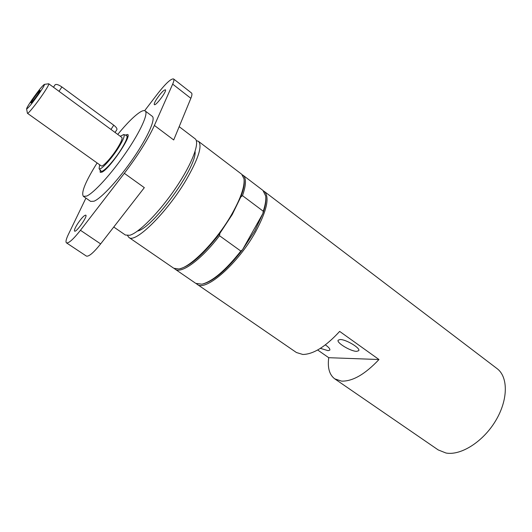 <?xml version="1.0" encoding="UTF-8"?>
<svg xmlns="http://www.w3.org/2000/svg" width="532" height="532" viewBox="0 0 532 532"><rect width="100%" height="100%" fill="white"/><g stroke="black" fill="none" stroke-linecap="round" stroke-linejoin="round"><path stroke-width="0.8" d="M55.082 84.841L55.142 84.754C56.332 83.97 58.587 84.708 61.918 86.975L113.748 125.186C116.269 127.161 117.306 128.658 116.86 129.675L115.072 132.461M113.748 125.186L110.989 129.462L58.992 91.298L61.918 86.975M31.395 102.723L31.016 102.955C30.058 103.002 39.82 89.502 40.08 90.433C40.691 90.626 33.21 101.22 31.395 102.723M48.645 83.803L48.804 83.81C49.077 84.515 47.062 88.046 42.773 94.403C36.389 103.813 27.943 114.214 27.465 113.316L27.405 113.163M39.368 93.206C32.432 103.055 28.176 108.302 26.607 108.954C26.593 108.136 28.329 105.17 31.8 100.056C38.204 90.945 42.4 85.712 44.395 84.369C44.788 84.734 43.112 87.68 39.368 93.206M48.804 83.81L121.828 137.422C122.659 138.52 121.123 142.217 117.206 148.514C111.361 157.811 102.536 167.361 101.226 165.891L27.465 113.316M120.272 136.278L123.803 134.503C125.04 135.594 123.231 140.056 118.377 147.883C111.195 159.327 100.349 170.938 99.078 168.684L99.657 164.774M126.596 135.607L126.769 135.693C127.833 137.07 125.938 141.672 121.083 149.512C113.815 161.116 102.789 172.986 101.133 171.124L100.994 170.991M179.178 126.663L195.051 138.746C200.192 142.263 192.232 163.603 175.912 187.749C159.66 211.896 138.978 232.87 129.682 235.29L125.399 235.024L113.755 227.024M77.379 224.138C81.323 218.26 84.129 215.261 85.785 215.141C87.966 215.999 76.196 232.79 74.593 231.107C74.048 230.356 74.972 228.029 77.379 224.138M156.508 99.258C160.624 93.22 163.583 90.054 165.399 89.775C167.314 90.653 155.683 106.274 154.346 104.631C153.914 104.066 154.632 102.277 156.508 99.258M154.393 125.432L173.705 139.956L190.855 98.314C192.032 95.401 192.252 93.625 191.5 92.987L173.558 78.936C174.23 79.507 173.931 81.236 172.674 84.123L154.393 125.432C148.049 139.317 138.034 155.278 124.335 173.319L144.325 187.65L100.648 243.909C93.539 252.78 88.778 256.836 86.377 256.078L66.467 242.865C68.668 243.476 73.33 239.287 80.458 230.29L124.335 173.319M144.664 110.689L157.871 93.426C165.798 83.358 171.031 78.53 173.558 78.936M85.918 198.11L68.362 234.452C66.101 239.201 65.469 242.007 66.467 242.865M117.738 134.416C126.988 123.191 134.47 115.737 140.189 112.066C142.556 110.629 144.219 110.257 145.183 110.942L152.252 116.289C155.883 118.716 147.949 136.884 133.472 158.037C119.042 179.178 101.446 198.256 94.038 201.209L90.679 201.402L83.391 196.361C80.911 192.697 85.479 181.558 97.097 162.952M145.183 110.942C148.654 113.25 140.528 131.364 125.971 152.571C111.454 173.778 93.918 193.01 86.656 196.095L83.391 196.361M125.273 135.081L127.68 134.456C132.016 135.833 109.206 169.269 101.898 172.168L100.242 172.381L100.089 169.901M195.071 151.487C197.106 167.061 152.937 228.115 137.509 231.061M244.128 180.002C244.66 184.012 243.543 189.678 240.77 197L232.251 214.536L219.889 233.322C203.803 254.15 190.489 265.953 179.942 268.727M240.77 197L242.499 195.663L263.254 211.231L262.875 213.551L254.702 231.068L242.559 249.681L240.83 251.077L219.49 235.709L219.889 233.322M265.794 197.219C266.259 201.289 265.282 206.729 262.875 213.551L242.559 249.681C227.184 269.531 214.024 280.943 203.078 283.922M242.319 174.809L243.011 175.247C246.429 178.02 246.263 184.83 242.499 195.663M243.011 175.247L262.968 190.436L265.687 196.009C266.16 199.826 265.348 204.9 263.254 211.231M196.295 140.614L198.429 141.312C202.586 145.735 198.463 158.669 186.054 180.135C166.842 212.74 134.995 243.915 128.897 237.432L127.56 235.623M198.429 141.312L241.721 174.263L244.015 178.838C244.84 186.413 240.823 198.117 231.952 213.937C216.817 240.783 190.449 267.669 178.799 268.986L173.738 268.234L128.897 237.432M219.49 235.709C201.535 259.563 181.246 274.266 175.075 269.152L174.449 268.64M240.83 251.077C225.528 270.409 212.554 281.448 201.894 284.201L195.749 283.357L175.075 269.152M263.559 190.955L264.224 191.394C269.864 196.907 267.044 210.26 255.766 231.473C238.223 263.606 205.432 292.194 197.053 284.248L196.428 283.755M197.053 284.248L296.43 352.523L302.821 354.472C313.408 354.299 325.684 346.611 339.655 331.409L378.977 359.526C365.105 374.255 352.636 381.457 341.551 381.125L334.748 378.851C329.408 374.841 327.406 367.792 328.729 357.697L317.651 349.983M378.977 359.526L328.729 357.697M325.378 344.876C328.769 347.256 330.246 349.005 329.807 350.116L328.078 350.668L320.397 348.347M356.699 351.346C350.788 351.472 336.118 342.628 338.192 340.174L340.074 339.529C345.827 339.25 360.869 348.28 358.714 350.701L356.699 351.346M264.224 191.394L497.034 368.59C508.326 376.889 508.266 399.818 495.651 420.752C483.149 441.74 460.865 455.784 445.989 453.018L438.202 449.919L334.748 378.851M172.674 84.123L190.855 98.314M80.458 230.29L100.648 243.909M53.459 87.228L55.142 84.754M26.607 108.954L27.418 113.256M44.395 84.369L48.738 83.79M99.078 168.684L101.027 171.031M123.803 134.503L126.643 135.62M101.133 171.124L102.297 171.956M126.769 135.693L127.913 136.544"/></g></svg>
